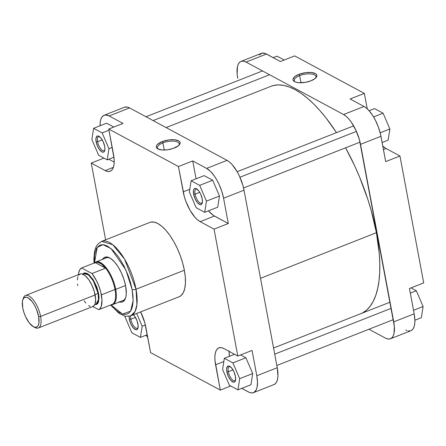 <?xml version="1.0" encoding="UTF-8"?>
<svg xmlns="http://www.w3.org/2000/svg" width="446" height="446" viewBox="0 0 446 446"><rect width="100%" height="100%" fill="white"/><g stroke="black" fill="none" stroke-linecap="round" stroke-linejoin="round"><path stroke-width="0.67" d="M315.601 78.083A11.022 4.337 -10.6 0 0 311.737 74.042A11.022 4.337 -10.6 0 0 299.651 75.63L298.926 74.354A12.114 4.767 169.4 0 1 312.679 72.687A12.114 4.767 169.4 0 1 316.075 77.582A12.114 4.767 169.4 0 1 310.946 80.821L315.099 78.529L316.855 76.01L316.554 74.644L315.25 73.529L311.202 72.486L305.666 72.648L298.926 74.354L294.773 76.651L293.022 79.165L293.106 80.102L294.081 81.311L295.993 82.198L298.675 82.694L305.376 82.354L310.946 80.821A12.114 4.767 169.4 0 1 294.55 81.607A12.114 4.767 169.4 0 1 298.926 74.354L299.651 75.63A11.022 4.337 169.4 0 1 315.952 76.545A11.022 4.337 169.4 0 1 315.601 78.083M300.989 82.772L299.651 75.63L300.989 82.772M405.854 330.046L407.07 330.603M408.235 330.926L410.365 330.893M411.301 330.531L412.896 329.131L414.05 326.885L414.724 323.874L414.892 320.217L414.183 313.828L409.45 288.512L423.7 282.909L399.95 156L386.046 148.518L382.802 146.143A25.467 10.275 -111.5 0 0 386.046 148.518L383.443 149.544L386.046 148.518L399.95 156L385.695 161.608L380.477 134.001L378.347 126.965L375.359 120.147L373.012 116.016L369.177 110.831L366.562 108.244L364.014 106.477L350.11 99.001L364.014 106.477L343.565 114.522L346.113 116.294L348.727 118.876L351.314 122.182L355.986 130.405L359.431 139.715L394.336 326.232L394.002 333.513L393.082 336.156L391.7 337.99L389.916 338.938L387.786 338.977L385.405 338.09L368.948 329.237L385.405 338.09A25.467 10.275 68.5 0 0 390.423 338.776L410.872 330.731A25.467 10.275 -111.5 0 0 414.183 313.828L409.45 288.512L423.7 282.909L399.95 156L385.695 161.608L380.962 136.292L360.513 144.337L393.74 321.873L414.183 313.828L393.74 321.873A25.467 10.275 68.5 0 1 390.423 338.776M241.035 61.392L261.484 53.342A25.467 10.275 -111.5 0 1 266.502 54.033L246.053 62.078L343.565 114.522L246.053 62.078A25.467 10.275 68.5 0 0 241.035 61.392A25.467 10.275 68.5 0 0 237.724 78.29L237.121 73.93L237.456 66.649L238.376 64.007L239.758 62.178L241.542 61.225L243.672 61.191L246.053 62.078L266.502 54.033L280.406 61.509L265.286 53.475L261.992 53.18L259.46 54.942M367.253 108.857L364.36 93.392L294.661 55.901L364.36 93.392L350.11 99.001L364.36 93.392L367.253 108.857M280.406 61.509L294.661 55.901L280.406 61.509M360.513 144.337L380.962 136.292A25.467 10.275 -111.5 0 0 364.014 106.477L343.565 114.522A25.467 10.275 68.5 0 1 360.513 144.337M295.174 81.908A11.022 4.337 169.4 0 1 294.288 80.603A11.022 4.337 169.4 0 1 299.651 75.63A11.022 4.337 -10.6 0 0 295.174 81.908M374.534 108.595L383.086 113.189L389.882 128.972L388.132 140.15L382.127 142.514L388.132 140.15L389.882 128.972L380.176 132.791L389.882 128.972L383.086 113.189L373.575 116.936L383.086 113.189L374.534 108.595L369.093 110.736L374.534 108.595M277.027 56.146L284.214 60.015L277.027 56.146L273.22 57.646L277.027 56.146M411.034 287.893L416.308 290.731L423.109 306.508L421.353 317.691L414.892 320.234L421.353 317.691L423.109 306.508L413.52 310.282L423.109 306.508L416.308 290.731L410.303 293.094L416.308 290.731L411.034 287.893M361.706 313.321A122.254 49.305 -111.5 0 0 376.402 232.717L260.514 278.315L376.402 232.717A122.254 49.305 -111.5 0 0 345.572 147.827L354.693 165.845L359.493 176.789L367.788 199.245L371.206 210.54L376.402 232.717L379.267 253.64L379.791 263.38L379.697 272.506L378.983 280.935L377.662 288.59L375.744 295.391L373.252 301.273L370.202 306.179L366.629 310.065L362.565 312.891M270.917 86.34L273.409 85.537L278.332 84.896L283.617 85.37L289.209 86.948L295.057 89.613L301.1 93.348L307.288 98.103L313.56 103.846L319.849 110.513L326.098 118.045L336.479 132.635A122.254 49.305 -111.5 0 0 270.967 86.318L166.118 127.573M130.812 319.247A7.549 3.044 -111.5 0 0 134.252 326.734A7.549 3.044 -111.5 0 0 138.065 327.598A7.549 3.044 68.5 0 1 137.323 328.289A7.549 3.044 68.5 0 1 130.812 319.247L135.445 317.424L130.812 319.247A7.549 3.044 68.5 0 1 130.734 315.796A7.549 3.044 -111.5 0 0 130.812 319.247L129.34 319.319L130.812 319.247M133.399 314.748A8.641 3.484 68.5 0 1 137.92 323.935A8.641 3.484 68.5 0 1 137.898 328.284A8.641 3.484 68.5 0 1 133.599 328.245A8.641 3.484 68.5 0 1 129.34 319.319L129.128 316.247A8.641 3.484 68.5 0 0 129.34 319.319L130.879 324.047L133.337 327.961L135.902 329.733L136.621 329.722L137.697 328.78L138.121 325.413L137.034 320.769L134.798 316.415L133.036 314.419M228.324 371.696A7.549 3.044 -111.5 0 0 231.764 379.178A7.549 3.044 -111.5 0 0 235.572 380.048A7.549 3.044 68.5 0 1 234.836 380.733A7.549 3.044 68.5 0 1 228.324 371.696L232.957 369.868L228.324 371.696A7.549 3.044 68.5 0 1 229.305 366.684A7.549 3.044 68.5 0 1 230.314 366.684A7.549 3.044 -111.5 0 0 228.324 371.696L226.852 371.769L228.324 371.696M235.432 376.379A8.641 3.484 68.5 0 1 235.41 380.728A8.641 3.484 68.5 0 1 231.112 380.689A8.641 3.484 68.5 0 1 226.852 371.769L226.618 368.953L227.544 366.3L228.87 365.965L231.435 367.744L233.894 371.657L235.432 376.379L235.521 380.332L234.741 381.848L233.409 382.183L230.85 380.405L228.385 376.496L226.852 371.769A8.641 3.484 68.5 0 1 229.729 366.294A8.641 3.484 68.5 0 1 235.432 376.379M195.097 194.155A7.549 3.044 -111.5 0 0 198.537 201.642A7.549 3.044 -111.5 0 0 202.35 202.512A7.549 3.044 68.5 0 1 201.609 203.198A7.549 3.044 68.5 0 1 195.097 194.155L199.73 192.332L195.097 194.155A7.549 3.044 68.5 0 1 196.078 189.143A7.549 3.044 68.5 0 1 197.093 189.143A7.549 3.044 -111.5 0 0 195.097 194.155L193.625 194.227L195.097 194.155M202.205 198.844A8.641 3.484 68.5 0 1 202.183 203.192A8.641 3.484 68.5 0 1 197.885 203.153A8.641 3.484 68.5 0 1 193.625 194.227L193.536 190.28L194.317 188.764L194.924 188.441L196.452 188.73L199.083 191.323L200.672 194.116L202.205 198.844L202.439 201.653L201.514 204.313L200.187 204.647L197.623 202.869L195.164 198.955L193.625 194.227A8.641 3.484 68.5 0 1 196.508 188.758A8.641 3.484 68.5 0 1 202.205 198.844M97.59 141.705A7.549 3.044 -111.5 0 0 101.025 149.193A7.549 3.044 -111.5 0 0 104.838 150.062A7.549 3.044 68.5 0 1 104.096 150.748A7.549 3.044 68.5 0 1 97.59 141.705L102.223 139.882L97.59 141.705A7.549 3.044 68.5 0 1 98.572 136.699A7.549 3.044 68.5 0 1 99.581 136.699A7.549 3.044 -111.5 0 0 97.59 141.705L96.119 141.783L97.59 141.705M104.693 146.394A8.641 3.484 68.5 0 1 104.676 150.742A8.641 3.484 68.5 0 1 100.378 150.703A8.641 3.484 68.5 0 1 96.119 141.783L95.884 138.968L96.81 136.314L98.137 135.98L100.696 137.758L103.16 141.666L104.693 146.394L104.927 149.209L104.002 151.863L103.394 152.186L101.866 151.896L99.235 149.299L97.652 146.511L96.119 141.783A8.641 3.484 68.5 0 1 98.995 136.309A8.641 3.484 68.5 0 1 104.693 146.394M162.901 142.887A11.022 4.337 -10.6 0 0 158.425 149.165A11.022 4.337 169.4 0 1 157.538 147.86A11.022 4.337 169.4 0 1 162.901 142.887L164.24 150.029L162.901 142.887A11.022 4.337 169.4 0 1 179.203 143.802A11.022 4.337 169.4 0 1 178.852 145.34A11.022 4.337 -10.6 0 0 174.988 141.298A11.022 4.337 -10.6 0 0 162.901 142.887L162.177 141.611L162.901 142.887M174.196 148.078A12.114 4.767 169.4 0 1 157.8 148.864A12.114 4.767 169.4 0 1 162.177 141.611L157.46 144.409L156.641 145.429L156.256 146.901L156.897 148.195L157.873 148.903L161.926 149.945L167.456 149.789L173.16 148.462L178.35 145.781L180.106 143.266L179.805 141.9L178.5 140.785L174.453 139.743L168.917 139.899L162.177 141.611A12.114 4.767 169.4 0 1 175.93 139.944A12.114 4.767 169.4 0 1 179.325 144.839A12.114 4.767 169.4 0 1 174.196 148.078M118.931 301.786L121.067 302.187L122.923 301.719L125.019 299.439L125.889 296.947L126.285 293.786L125.638 285.97A24.012 9.684 68.5 0 1 125.588 298.056A24.012 9.684 68.5 0 1 119.428 301.948M94.441 262.923L97.234 247.402L102.937 244.676L111.043 248.561L125.839 269.863L132.105 289.448A2.91 1.143 -10.6 0 0 136.03 289.248L124.551 259.07L112.704 244.653L101.576 241.409A39.95 16.112 68.5 0 1 136.03 289.248L184.36 270.231A39.95 16.112 -111.5 0 0 149.906 222.392L101.576 241.409L97.774 244.185L96.024 246.917L94.546 251.371L93.872 258.931L94.089 263.056M125.772 297.426A22.924 9.243 68.5 0 1 123.046 300.526L112.738 304.579A22.924 9.243 68.5 0 1 111.043 304.841A22.924 9.243 -111.5 0 0 115.72 289.37L125.549 285.501L115.72 289.37A22.924 9.243 -111.5 0 0 106.064 267.589A22.924 9.243 -111.5 0 0 94.535 262.884A22.924 9.243 68.5 0 1 95.951 261.919A22.924 9.243 68.5 0 1 115.72 289.37L115.001 289.482L115.72 289.37A22.924 9.243 68.5 0 1 112.738 304.579M145.87 335.264A25.467 10.275 68.5 0 0 147.71 337.143L145.786 335.169M273.42 384.775L275.204 383.822L276.587 381.993L277.507 379.351L277.93 376L277.245 367.71L256.796 375.755L257.498 382.144L257.058 387.396L256.138 390.038L253.913 392.458L251.945 392.954L249.676 392.525L241.743 388.355L248.461 391.967A25.467 10.275 68.5 0 0 253.479 392.658A25.467 10.275 68.5 0 0 256.796 375.755L252.057 350.439L256.796 375.755L277.245 367.71L244.018 190.169L242.936 185.547L239.496 176.237L237.272 171.905L232.238 164.713L229.618 162.127L227.07 160.359L129.557 107.91L127.177 107.023L124.506 107.235M229.116 351.37A25.467 10.275 -111.5 0 0 229.378 356.315L229.132 350.885M250.953 384.736L252.704 373.553L245.908 357.776L240.628 354.932L245.908 357.776L252.704 373.553L250.953 384.736L237.941 389.854L239.692 378.671L232.896 362.893L224.344 358.294L222.593 369.478L229.389 385.255L237.941 389.854L250.953 384.736M104.091 115.269A25.467 10.275 68.5 0 1 109.108 115.954L123.018 123.436L109.108 115.954L129.557 107.91A25.467 10.275 -111.5 0 0 124.54 107.224L104.091 115.269A25.467 10.275 68.5 0 0 100.071 125.766L100.239 122.126L100.913 119.115L102.067 116.869L103.662 115.469L105.63 114.973L109.108 115.954L129.557 107.91L227.07 160.359L206.621 168.404L192.717 160.922L196.067 178.813L192.717 160.922L206.621 168.404L210.479 171.364L214.37 176.059L216.823 179.95L219.047 184.282L221.774 191.239L223.569 198.214L228.307 223.53L213.143 215.273L208.494 210.83A25.467 10.275 -111.5 0 0 214.403 216.054L228.307 223.53L223.569 198.214L244.018 190.169L277.245 367.71A25.467 10.275 -111.5 0 1 273.928 384.608L253.479 392.658M217.726 207.195L219.477 196.017L212.681 180.234L204.129 175.64L212.681 180.234L219.477 196.017L217.726 207.195L204.714 212.313L206.465 201.135L199.669 185.358L191.117 180.758L189.366 191.936L196.162 207.719L204.714 212.313L217.726 207.195M114.204 162.16L108.785 159.244L114.204 162.16M113.808 127.054L106.622 123.191L113.808 127.054M110.597 305.019L118.948 313.298L124.345 315.958L126.196 316.325L130.829 315.762L179.158 296.746A39.95 16.112 -111.5 0 0 184.36 270.231L136.03 289.248A39.95 16.112 68.5 0 1 130.829 315.762L135.082 311.486L136.933 304.467L136.03 289.248A2.91 1.143 169.4 0 1 132.105 289.448L132.975 295.787L133.103 301.502L132.484 306.374L131.152 310.221L129.145 312.88L126.541 314.268L123.453 314.318L118.157 311.899L114.382 308.721L110.948 304.88L122.477 314.079L130.611 311.157L133.131 300.688L132.105 289.448L130.527 282.731L128.309 275.89L123.96 265.972L118.725 257.225L113.067 250.401L107.458 246.092L103.99 244.804L100.902 244.854L99.53 245.384L97.217 247.418L96.297 248.901L94.558 255.062L94.474 263.335M102.641 259.288A24.012 9.684 68.5 0 1 109.805 257.939A24.012 9.684 68.5 0 1 125.638 285.97L123.949 279.397L121.373 272.835L118.145 266.853L114.533 261.969L110.848 258.596L107.414 257.03L104.526 257.403L102.424 259.683M95.951 261.919L106.26 257.866A22.924 9.243 68.5 0 1 110.368 258.273M105.624 239.814L91.263 163.091L105.167 170.573L107.553 171.459L109.677 171.42L111.467 170.472L112.844 168.638L113.763 165.996L114.187 162.645L114.098 158.715L108.763 129.039L178.467 166.531L184.287 196.469L185.815 201.174L189.951 210.111L194.986 217.308L197.6 219.889L200.148 221.662L214.052 229.138L237.802 356.047L223.898 348.566L221.517 347.685L219.393 347.718L217.603 348.666L216.221 350.5L215.306 353.143L214.883 356.493L214.972 360.424L220.307 390.099L150.603 352.608L144.783 322.67L140.641 311.899A25.467 10.275 68.5 0 1 145.864 327.292L150.603 352.608L220.307 390.099L215.569 364.783L223.836 361.528L215.569 364.783A25.467 10.275 68.5 0 1 218.88 347.88A25.467 10.275 68.5 0 1 223.898 348.566L237.802 356.047L214.052 229.138L228.307 223.53L214.052 229.138L200.148 221.662L214.403 216.054L200.148 221.662A25.467 10.275 68.5 0 1 183.2 191.847L189.79 189.255L183.2 191.847L178.467 166.531L108.763 129.039L123.018 123.436L108.763 129.039L113.501 154.355A25.467 10.275 68.5 0 1 110.184 171.258A25.467 10.275 68.5 0 1 105.167 170.573L113.39 167.339L105.167 170.573L91.263 163.091L103.935 158.107L91.263 163.091L105.624 239.814M179.108 296.768L181.165 295.508L183.328 292.637L184.772 288.495L185.436 283.238L185.296 277.072L184.36 270.231L182.659 262.984L180.268 255.608L177.268 248.383L173.778 241.581L169.932 235.477L165.879 230.298L161.775 226.245L157.778 223.468L154.037 222.086L150.703 222.136M192.717 160.922L178.467 166.531L192.717 160.922M252.057 350.439L237.802 356.047L252.057 350.439M230.749 385.985L220.307 390.099L230.749 385.985M227.07 160.359L206.621 168.404A25.467 10.275 68.5 0 1 223.569 198.214L244.018 190.169A25.467 10.275 -111.5 0 0 227.07 160.359M91.854 139.492L98.655 155.269L107.202 159.869L108.952 148.685L102.156 132.908L93.61 128.309L91.854 139.492L98.655 155.269L107.202 159.869L113.942 157.215L107.202 159.869L108.952 148.685L112.202 147.409L108.952 148.685L102.156 132.908L108.986 130.221L102.156 132.908L93.61 128.309L106.622 123.191L93.61 128.309L91.854 139.492M196.162 207.719L204.714 212.313L206.465 201.135L219.477 196.017L206.465 201.135L199.669 185.358L212.681 180.234L199.669 185.358L191.117 180.758L204.129 175.64L191.117 180.758L189.366 191.936L196.162 207.719M229.389 385.255L237.941 389.854L239.692 378.671L252.704 373.553L239.692 378.671L232.896 362.893L245.908 357.776L232.896 362.893L224.344 358.294L234.535 354.286L224.344 358.294L222.593 369.478L229.389 385.255M131.877 332.811L140.429 337.405L142.179 326.227L136.682 313.46L142.179 326.227L145.374 324.967L142.179 326.227L140.429 337.405L147.252 334.717L140.429 337.405L131.877 332.811L125.081 317.028L131.877 332.811M125.215 316.169L125.081 317.028L125.215 316.169M38.323 327.994L92.852 306.541A17.466 7.041 -111.5 0 0 95.126 294.951L40.597 316.404A17.466 7.041 -111.5 0 0 31.989 298.368A17.466 7.041 -111.5 0 0 23.298 298.29L22.779 299.902A16.011 6.456 68.5 0 1 30.746 299.974A16.011 6.456 68.5 0 1 38.635 316.504L40.597 316.404L95.126 294.951A17.466 7.041 -111.5 0 0 80.063 274.034L25.533 295.492A17.466 7.041 68.5 0 1 40.597 316.404A17.466 7.041 68.5 0 1 38.323 327.994A17.466 7.041 68.5 0 1 34.013 326.985M33.299 326.645L34.777 327.464A17.466 7.041 -111.5 0 0 40.597 316.404L38.635 316.504A16.011 6.456 68.5 0 1 33.299 326.645A16.011 6.456 68.5 0 1 22.746 307.957L22.406 301.641L22.83 299.751L24.023 297.828L25.79 297.147L27.981 297.761L32.045 301.485L34.392 305.025L36.421 309.178L38.635 316.504L38.975 322.82L38.222 325.48L37.352 326.634L35.585 327.314L33.394 326.695L29.33 322.971L25.589 316.716L23.872 312.339L22.746 307.957A16.011 6.456 68.5 0 1 22.779 299.902M94.608 304.874L95.929 304.35L98.46 299.673L98.081 293.368L98.572 293.34L96.838 287.146L93.292 279.871L89.01 274.714L87.316 273.537L85.002 272.885L83.692 273.214L82.638 274.139M78.424 274.68A22.556 9.098 68.5 0 1 81.624 267.962L95.254 262.599A22.556 9.098 68.5 0 1 105.591 268.157A22.556 9.098 68.5 0 1 115.001 289.482L101.37 294.845A22.556 9.098 68.5 0 1 98.728 309.686L112.359 304.323A22.556 9.098 -111.5 0 0 115.001 289.482A22.556 9.098 -111.5 0 0 105.591 268.157L91.96 273.521L96.464 280.651L98.928 286.243L100.751 292.018L101.983 300.113L101.27 306.346L99.759 308.939L98.728 309.686L92.868 306.536L98.728 309.686L112.359 304.323A22.556 9.098 68.5 0 1 111.762 304.557M95.048 294.561L98.081 293.368A16.558 6.679 -111.5 0 0 83.803 273.543L88.414 274.887L93.326 280.857L98.081 293.368L95.048 294.561M23.064 299.16A17.466 7.041 68.5 0 1 25.533 295.492M84.099 300.821L85.872 303.085M88.548 305.538L90.248 306.452M92.506 306.653L94.24 305.443L95.031 303.904L95.611 299.333L94.385 291.779L92.027 285.395L88.815 279.759L85.253 275.717L81.869 273.9L80.414 273.922L78.674 275.132M77.883 276.671L77.32 279.943M77.543 284.102L77.788 285.624M95.929 304.35A16.558 6.679 -111.5 0 0 98.081 293.368L98.572 293.34L99.04 297.582L98.482 302.014L97.713 303.509L96.659 304.44L94.619 304.702M78.385 275.193L78.624 273.103L79.739 269.83L81.624 267.962L91.96 273.521A22.556 9.098 68.5 0 1 101.37 294.845L115.001 289.482A22.556 9.098 68.5 0 1 112.359 304.323L111.322 304.663M82.805 273.933L87.254 273.504L92.885 279.246L98.572 293.34M105.591 268.157L91.96 273.521L81.624 267.962L95.254 262.599L105.591 268.157L101.359 263.943L97.44 262.231L95.254 262.599L105.591 268.157M274.708 354.157L391.203 308.325L274.708 354.157M153.112 120.576L269.607 74.744L153.112 120.576M239.942 177.229L356.438 131.392L239.942 177.229M82.482 274.061L83.803 273.543M273.554 348.003L390.049 302.171M276.827 365.486L393.322 319.648M146.015 116.763L262.51 70.925M237.16 171.71L353.656 125.878M243.555 187.967L360.05 142.129"/></g></svg>
